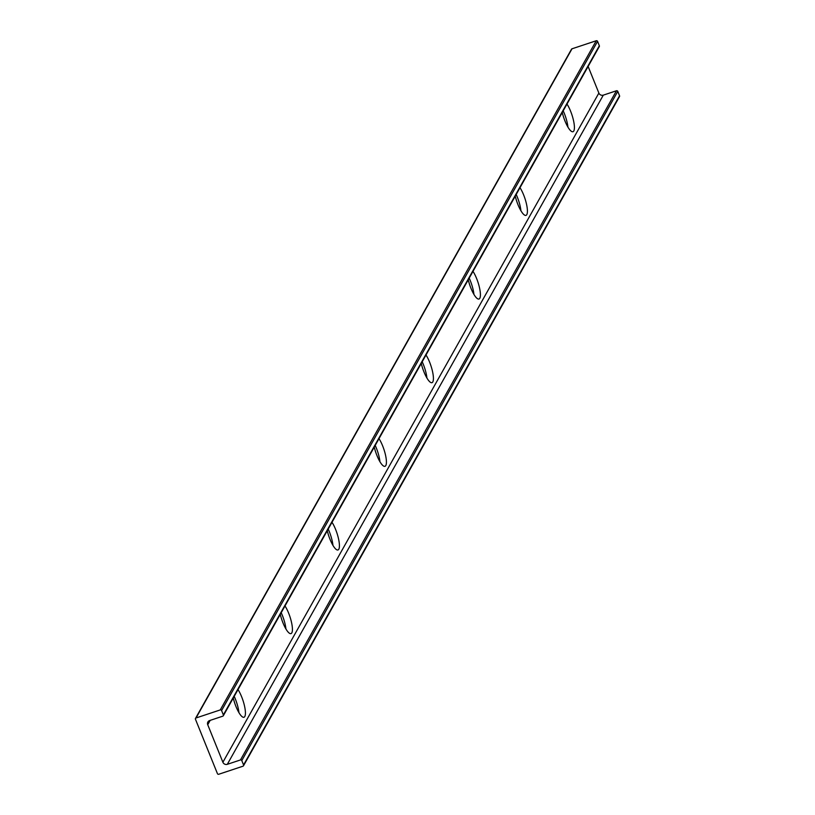 <?xml version="1.0" encoding="UTF-8"?>
<svg xmlns="http://www.w3.org/2000/svg" width="815" height="815" viewBox="0 0 815 815"><rect width="100%" height="100%" fill="white"/><g stroke="black" fill="none" stroke-linecap="round" stroke-linejoin="round"><path stroke-width="1.22" d="M210.178 720.368L207.733 724.729A3.464 3.25 29.3 0 1 209.638 720.552L222.78 716.181A1.039 0.978 29.3 0 0 223.31 715.753L599.29 46.577A1.039 0.978 29.3 0 0 599.341 45.752L223.351 714.928A1.039 0.978 29.3 0 1 223.31 715.753M588.124 66.453L598.872 93.063A3.464 3.25 29.3 0 0 603.304 95.141L616.456 90.771A1.039 0.978 29.3 0 1 617.78 91.392L619.553 95.773A1.039 0.978 29.3 0 1 619.502 96.588L243.512 765.764A1.039 0.978 29.3 0 1 242.992 766.202L218.756 774.25A1.039 0.978 29.3 0 1 217.432 773.629L195.447 719.227A1.039 0.978 29.3 0 1 196.028 717.974L220.254 709.926A1.039 0.978 29.3 0 1 221.588 710.548L223.351 714.928M603.304 95.141L227.314 764.317L240.466 759.947A1.039 0.978 29.3 0 1 241.79 760.568L243.563 764.949A1.039 0.978 29.3 0 1 243.512 765.764M227.314 764.317A3.464 3.25 29.3 0 1 222.892 762.239L207.733 724.729M566.995 104.065A16.432 4.33 -108.4 0 1 573.149 119A16.432 4.33 -108.4 0 1 573.801 130.981A16.432 4.33 -108.4 0 1 572.976 131.724A16.432 4.33 -108.4 0 1 562.258 112.49M519.99 187.705A16.432 4.33 -108.4 0 1 526.154 202.64A16.432 4.33 -108.4 0 1 526.796 214.63A16.432 4.33 -108.4 0 1 525.981 215.374A16.432 4.33 -108.4 0 1 515.253 196.14M472.995 271.354A16.432 4.33 -108.4 0 1 479.149 286.289A16.432 4.33 -108.4 0 1 479.801 298.27A16.432 4.33 -108.4 0 1 478.986 299.024A16.432 4.33 -108.4 0 1 468.258 279.789M426.001 355.004A16.432 4.33 -108.4 0 1 432.154 369.939A16.432 4.33 -108.4 0 1 432.806 381.919A16.432 4.33 -108.4 0 1 431.981 382.673A16.432 4.33 -108.4 0 1 421.263 363.439M378.995 438.653A16.432 4.33 -108.4 0 1 385.159 453.588A16.432 4.33 -108.4 0 1 385.801 465.569A16.432 4.33 -108.4 0 1 384.986 466.312A16.432 4.33 -108.4 0 1 374.258 447.078M332 522.293A16.432 4.33 -108.4 0 1 338.154 537.228A16.432 4.33 -108.4 0 1 338.806 549.218A16.432 4.33 -108.4 0 1 337.991 549.962A16.432 4.33 -108.4 0 1 327.263 530.728M285.005 605.942A16.432 4.33 -108.4 0 1 291.159 620.877A16.432 4.33 -108.4 0 1 291.811 632.858A16.432 4.33 -108.4 0 1 290.986 633.612A16.432 4.33 -108.4 0 1 280.268 614.378M238 689.592A16.432 4.33 -108.4 0 1 244.164 704.527A16.432 4.33 -108.4 0 1 244.806 716.507A16.432 4.33 -108.4 0 1 243.991 717.261A16.432 4.33 -108.4 0 1 233.263 698.027M571.386 49.909A1.039 0.978 29.3 0 1 572.008 48.798L596.244 40.75A1.039 0.978 29.3 0 1 597.568 41.371L599.341 45.752M238.948 712.656A16.432 4.33 71.6 0 0 234.211 696.356M567.933 127.13A16.432 4.33 71.6 0 0 563.196 110.82M520.938 210.779A16.432 4.33 71.6 0 0 516.201 194.469M473.943 294.429A16.432 4.33 71.6 0 0 469.196 278.119M426.938 378.068A16.432 4.33 71.6 0 0 422.201 361.768M379.943 461.718A16.432 4.33 71.6 0 0 375.206 445.408M332.948 545.367A16.432 4.33 71.6 0 0 328.201 529.057M285.943 629.017A16.432 4.33 71.6 0 0 281.206 612.707M619.553 95.773L243.563 764.949M598.872 93.063L222.892 762.239M572.008 48.798L196.028 717.974M596.244 40.75L220.254 709.926M597.568 41.371L221.588 710.548M617.78 91.392L241.79 760.568M616.456 90.771L240.466 759.947M195.498 718.412L571.488 49.236"/></g></svg>
